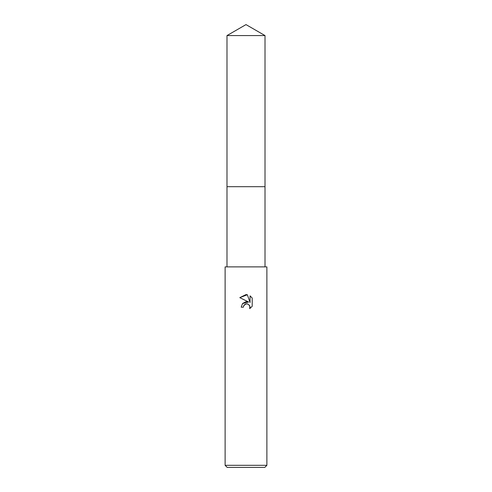 <?xml version="1.0" encoding="UTF-8"?>
<svg xmlns="http://www.w3.org/2000/svg" width="492" height="492" viewBox="0 0 492 492"><rect width="100%" height="100%" fill="white"/><g stroke="black" fill="none" stroke-linecap="round" stroke-linejoin="round"><path stroke-width="0.74" d="M226.99 35.572L265.01 35.572L246 24.6L226.99 35.572L226.99 186.683L265.01 186.683L265.01 266.885M246 303.915L243.743 305.673L243.392 307.186L241.197 307.186L242.556 303.527L246 301.701L248.663 302.02L239.795 297.648L246 294.591L247.347 294.739L250.053 302.537L250.053 295.858L252.205 298.029L252.205 306.27L249.708 308.662L249.807 305.889L248.005 304.087L246 303.915L247.205 303.865M246 465.309L266.885 465.309L266.885 266.885L225.115 266.885L225.115 465.309L246 465.309M225.115 465.309L227.199 467.4L264.801 467.4L266.885 465.309M243.392 307.186L243.614 305.969M249.426 305.206L250.065 307.168L249.708 308.662L252.205 306.27M248.663 302.02L242.531 303.552M243.743 305.673L245.102 304.253M245.453 304.087L245.914 303.933M252.205 298.029L250.053 295.858M247.347 294.739L239.795 297.648M226.99 266.885L226.99 186.683L265.01 186.683L265.01 35.572"/></g></svg>
